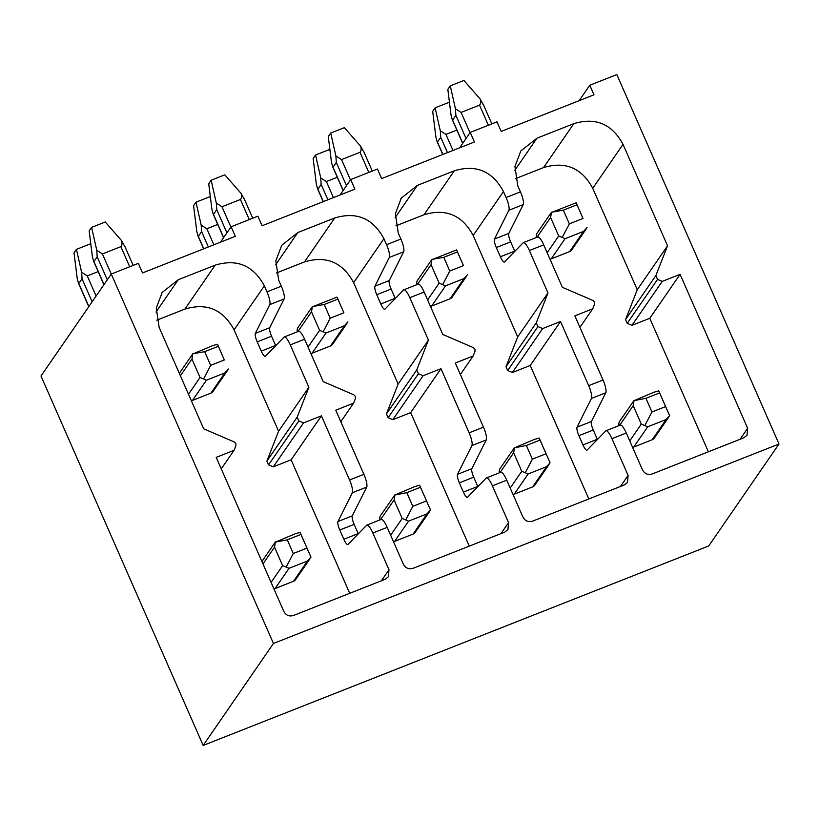 <?xml version="1.0" encoding="UTF-8"?>
<svg xmlns="http://www.w3.org/2000/svg" width="820" height="820" viewBox="0 0 820 820"><rect width="100%" height="100%" fill="white"/><g stroke="black" fill="none" stroke-linecap="round" stroke-linejoin="round"><path stroke-width="1.23" d="M579.156 100.665L589.785 85.239L616.835 74.569L779 443.999L708.716 545.966L203.165 745.431L41 376.001L111.284 274.034L273.449 643.464L203.165 745.431M220.488 242.187L231.127 226.75L235.33 236.324L142.526 272.937L138.324 263.363L111.284 274.034M459.6 147.846L470.229 132.41L474.442 141.983L381.638 178.596L377.436 169.022L350.683 179.58L354.886 189.153L262.082 225.766L257.88 216.193L231.127 226.75M589.785 85.239L593.998 94.812L501.194 131.425L496.992 121.852L470.229 132.41M340.044 195.016L350.683 179.58M779 443.999L273.449 643.464M358.299 533.83A7.564 1.794 68.5 0 1 358.196 533.595L343.846 539.252A7.564 1.794 68.5 0 0 347.834 544.531A7.564 1.794 68.5 0 0 347.998 544.418L366.622 525.261A11.336 2.696 68.5 0 1 366.858 525.097L381.208 519.439A11.336 2.696 68.5 0 1 387.194 527.352L403.327 564.129C405.531 568.209 408.811 569.582 413.167 568.27L504.71 532.149L507.928 529.597L508.543 522.617L492.4 485.84L506.75 480.182L522.883 516.959C525.087 521.038 528.357 522.412 532.723 521.1L624.266 484.979L627.484 482.426L628.099 475.446L611.956 438.669L626.295 433.011L642.439 469.788C644.643 473.868 647.913 475.241 652.279 473.929L743.822 437.808L747.04 435.256L747.655 428.276L680.077 274.341L662.242 281.383L657.527 279.394L627.228 323.346L625.557 319.564L637.253 289.737L592.727 188.313C581.749 167.926 565.359 161.017 543.557 167.587L515.483 178.657M366.858 525.097A11.336 2.696 68.5 0 1 372.844 533.01L388.987 569.787L388.372 576.768L385.154 579.32L293.611 615.441C289.255 616.753 285.975 615.379 283.771 611.3L216.203 457.365L234.038 450.334L235.883 445.752L235.842 443.548L234.233 441.959L203.667 428.809L159.141 327.385L156.261 308.064L162.175 292.453L178.288 279.702L215.178 265.147C236.98 258.577 253.37 265.485 264.358 285.872L266.982 291.858L281.332 286.2L278.697 280.214L275.817 260.893L281.731 245.282L297.844 232.531L334.734 217.976C356.536 211.406 372.926 218.315 383.914 238.702L386.538 244.688L400.888 239.03L398.253 233.044L395.373 213.723L401.287 198.112L417.4 185.361L454.29 170.806C476.092 164.236 492.482 171.144 503.47 191.531L506.094 197.517L520.444 191.859L517.809 185.873L514.929 166.542L520.843 150.931L536.957 138.19L573.846 123.635C595.648 117.065 612.038 123.974 623.026 144.361L667.541 245.785L655.846 275.612L657.527 279.394M611.956 438.669A11.336 2.696 68.5 0 0 605.97 430.756A11.336 2.696 68.5 0 0 605.734 430.92L587.11 450.077A7.564 1.794 68.5 0 1 586.946 450.19A7.564 1.794 68.5 0 1 582.958 444.911L578.899 435.676A7.564 1.794 68.5 0 1 577.054 427.169L591.456 398.407A11.336 2.696 68.5 0 0 588.678 385.656L560.521 321.512L542.686 328.553L537.971 326.565L507.672 370.517L506.001 366.745L517.697 336.907L473.171 235.483C462.193 215.096 445.803 208.188 424.001 214.758L395.927 225.828M514.816 251.35A7.564 1.794 68.5 0 1 514.714 251.115L500.374 256.773A7.564 1.794 68.5 0 0 504.361 262.051A7.564 1.794 68.5 0 0 504.515 261.939L523.15 242.792A11.336 2.696 68.5 0 1 523.385 242.628A11.336 2.696 68.5 0 1 529.371 250.53L547.986 292.955L536.29 322.783L537.971 326.565M523.385 242.628L537.736 236.959A11.336 2.696 68.5 0 1 543.711 244.872L562.335 287.297L592.901 300.448L594.51 302.037L594.551 304.24L592.706 308.822L574.871 315.854L603.028 379.998A11.336 2.696 68.5 0 1 605.806 392.749L591.456 398.407M492.4 485.84A11.336 2.696 68.5 0 0 486.414 477.927A11.336 2.696 68.5 0 0 486.178 478.091L467.554 497.248A7.564 1.794 68.5 0 1 467.39 497.361A7.564 1.794 68.5 0 1 463.402 492.082L459.343 482.847A7.564 1.794 68.5 0 1 457.498 474.339L471.9 445.578A11.336 2.696 68.5 0 0 469.122 432.827L440.976 368.682L423.13 375.724L418.415 373.735L388.116 417.687L386.445 413.915L398.141 384.078L353.615 282.654C342.637 262.267 326.247 255.358 304.445 261.928L276.371 272.998M395.26 298.521A7.564 1.794 68.5 0 1 395.158 298.285L380.818 303.943A7.564 1.794 68.5 0 0 384.805 309.222A7.564 1.794 68.5 0 0 384.969 309.109L403.594 289.962A11.336 2.696 68.5 0 1 403.829 289.798A11.336 2.696 68.5 0 1 409.815 297.701L428.429 340.126L416.734 369.963L418.415 373.735M403.829 289.798L418.179 284.13A11.336 2.696 68.5 0 1 424.155 292.043L442.779 334.468L473.345 347.618L474.954 349.207L474.995 351.411L473.15 355.993L455.315 363.024L483.472 427.169A11.336 2.696 68.5 0 1 486.25 439.92L471.9 445.578M343.846 539.252L339.787 530.017A7.564 1.794 68.5 0 1 337.942 521.52L352.344 492.748A11.336 2.696 68.5 0 0 349.566 479.997L321.419 415.853L303.574 422.894L298.859 420.906L268.56 464.858L266.889 461.086L278.585 431.248L234.059 329.824C223.081 309.437 206.691 302.529 184.889 309.099L156.815 320.169M275.715 345.691A7.564 1.794 68.5 0 1 275.602 345.456L261.262 351.114A7.564 1.794 68.5 0 0 265.249 356.392A7.564 1.794 68.5 0 0 265.413 356.28L284.038 337.133A11.336 2.696 68.5 0 1 284.273 336.969A11.336 2.696 68.5 0 1 290.26 344.871L308.873 387.296L297.178 417.134L298.859 420.906M284.273 336.969L298.623 331.3A11.336 2.696 68.5 0 1 304.599 339.213L323.223 381.638L353.789 394.789L355.398 396.378L355.439 398.582L353.594 403.163L335.759 410.195L363.916 474.339A11.336 2.696 68.5 0 1 366.694 487.09L352.344 492.748M244.083 198.87L241.049 193.366L224.813 174.824L211.15 180.205L208.721 183.731L211.939 209.489L213.2 214.122M211.15 180.205L216.326 203.124L216.757 209.653L213.477 214.399L223.655 237.585M241.049 193.366C241.91 195.918 241.705 197.958 240.424 199.485L221.984 206.763L216.326 203.124M244.042 198.43L252.734 218.222M210.473 197.712L209.664 196.8L196 202.181L201.177 225.1L201.607 231.629L208.341 246.974M196 202.181L193.582 205.707L196.79 231.465L198.05 236.098M203.78 248.778L198.337 236.375L201.607 231.629M217.73 224.434L206.835 228.739L201.177 225.1M363.639 151.7L360.605 146.196L344.369 127.643L330.706 133.035L328.277 136.55L331.495 162.319L332.756 166.952M330.706 133.035L335.882 155.954L336.313 162.483L333.033 167.229L343.211 190.414M360.605 146.196C361.466 148.748 361.261 150.788 359.98 152.315L341.54 159.592L335.882 155.954M363.598 151.259L372.29 171.052M330.029 150.542L329.22 149.629L315.556 155.011L320.733 177.93L321.163 184.459L327.897 199.803M315.556 155.011L313.137 158.526L316.346 184.295L317.606 188.928M323.336 201.607L317.893 189.205L321.163 184.459M337.286 177.263L326.391 181.568L320.733 177.93M483.195 104.529L480.161 99.025L463.925 80.473L450.262 85.864L447.833 89.38L451.051 115.148L452.312 119.781M450.262 85.864L455.438 108.783L455.869 115.312L452.589 120.058L462.767 143.244M480.161 99.025C481.022 101.577 480.817 103.617 479.536 105.144L461.096 112.422L455.438 108.783M483.154 104.089L491.846 123.881M449.585 103.371L448.776 102.449L435.112 107.84L440.289 130.759L440.719 137.288L447.453 152.633M435.112 107.84L432.693 111.356L435.902 137.124L437.162 141.757M442.892 154.437L437.449 142.034L440.719 137.288M456.842 130.093L445.947 134.398L440.289 130.759M124.527 246.041L121.493 240.537L105.257 221.994L91.594 227.386L89.165 230.902L92.383 256.66L93.644 261.293M91.594 227.386L96.77 250.295L97.201 256.824L93.921 261.57L104.017 284.571M121.493 240.537C122.354 243.089 122.149 245.129 120.868 246.656L102.428 253.933L96.77 250.295M124.486 245.6L133.178 265.393M90.917 244.883L90.108 243.97L76.444 249.362L81.621 272.271L82.051 278.8L92.147 301.801M76.444 249.362L74.025 252.878L77.234 278.636L78.494 283.269M88.878 306.547L78.781 283.546L82.051 278.8M98.174 271.604L87.279 275.909L81.621 272.271M605.97 430.756L620.32 425.098A11.336 2.696 68.5 0 1 626.295 433.011M597.411 439.479A7.564 1.794 68.5 0 1 597.308 439.253L593.249 430.008A7.564 1.794 68.5 0 1 591.394 421.511L605.806 392.749M588.832 498.96L530.232 365.464L512.397 372.505L507.672 370.517M560.521 321.512L530.232 365.464M486.414 477.927L500.764 472.269A11.336 2.696 68.5 0 1 506.75 480.182M477.855 486.649A7.564 1.794 68.5 0 1 477.752 486.424L473.693 477.178A7.564 1.794 68.5 0 1 471.838 468.681L486.25 439.92M469.276 546.13L410.676 412.634L392.841 419.676L388.116 417.687M440.976 368.682L410.676 412.634M358.196 533.595L354.137 524.359A7.564 1.794 68.5 0 1 352.282 515.852L366.694 487.09M349.72 593.301L291.12 459.815L273.285 466.846L268.56 464.858M321.419 415.853L291.12 459.815M234.038 450.334L221.256 468.876M308.873 387.296L278.585 431.248M266.982 291.858A11.336 2.696 68.5 0 1 269.76 304.609L255.358 333.381A7.564 1.794 68.5 0 0 257.203 341.878L261.262 351.114M275.602 345.456L271.553 336.22A7.564 1.794 68.5 0 1 269.698 327.723L284.109 298.952L269.76 304.609M281.332 286.2A11.336 2.696 68.5 0 1 284.109 298.952M428.429 340.126L398.141 384.078M386.538 244.688A11.336 2.696 68.5 0 1 389.315 257.439L374.914 286.211A7.564 1.794 68.5 0 0 376.759 294.708L380.818 303.943M395.158 298.285L391.109 289.05A7.564 1.794 68.5 0 1 389.254 280.553L403.665 251.781L389.315 257.439M400.888 239.03A11.336 2.696 68.5 0 1 403.665 251.781M547.986 292.955L517.697 336.907M506.094 197.517A11.336 2.696 68.5 0 1 508.871 210.268L494.47 239.04A7.564 1.794 68.5 0 0 496.315 247.537L500.374 256.773M514.714 251.115L510.665 241.879A7.564 1.794 68.5 0 1 508.81 233.372L523.221 204.61L508.871 210.268M520.444 191.859A11.336 2.696 68.5 0 1 523.221 204.61M667.541 245.785L637.253 289.737M662.242 281.383L631.953 325.335L627.228 323.346M680.077 274.341L649.788 318.293L631.953 325.335M708.388 451.789L649.788 318.293M632.579 447.32A4.91 4.715 34.6 0 0 633.757 447.023L652.207 439.745A4.91 4.715 34.6 0 0 654.298 438.085L668.587 417.349M634.044 400.426L619.653 421.316A4.91 4.715 34.6 0 0 619.141 425.559M549.995 259.181A4.91 4.715 34.6 0 0 551.173 258.884L569.623 251.607A4.91 4.715 34.6 0 0 571.714 249.946L586.003 229.221M551.46 212.288L537.069 233.177A4.91 4.715 34.6 0 0 536.557 237.431M592.706 308.822L579.924 327.364M669.632 415.648L659.587 392.913L645.924 398.305L634.034 400.642L654.124 392.165L658.757 390.884L669.632 415.648L666.137 419.522L647.697 426.8L641.301 424.104L633.194 405.633L634.085 400.365M658.757 390.884L659.587 392.913M645.924 398.305L651.931 411.988L665.594 406.597M644.909 425.406L651.931 411.988M563.34 210.166L569.346 223.85L583.01 218.458L577.003 204.774L563.34 210.166L551.501 212.236M551.173 258.884L565.103 238.671L558.717 235.975L550.609 217.505L551.45 212.503L576.173 202.745L583.01 218.458M562.315 237.267L569.346 223.85M587.048 227.509L583.553 231.394L565.103 238.671M576.173 202.745L577.003 204.774M542.686 328.553L512.397 372.505M513.023 494.491A4.91 4.715 34.6 0 0 514.202 494.193L532.651 486.916A4.91 4.715 34.6 0 0 534.742 485.255L549.031 464.52M514.488 447.597L500.097 468.486A4.91 4.715 34.6 0 0 499.585 472.73M430.438 306.352A4.91 4.715 34.6 0 0 431.617 306.055L450.067 298.777A4.91 4.715 34.6 0 0 452.158 297.117L466.447 276.391M431.904 259.458L417.513 280.348A4.91 4.715 34.6 0 0 417.001 284.601M473.15 355.993L460.368 374.535M550.076 462.818L540.031 440.084L526.368 445.475L514.478 447.812L534.568 439.335L539.201 438.054L550.076 462.818L546.581 466.693L528.141 473.97L521.745 471.274L513.638 452.804L514.529 447.535M539.201 438.054L540.031 440.084M526.368 445.475L532.375 459.159L546.038 453.767M525.353 472.576L532.375 459.159M443.784 257.337L449.79 271.02L463.454 265.629L457.447 251.945L443.784 257.337L431.945 259.407M431.617 306.055L445.547 285.842L439.161 283.146L431.053 264.675L431.894 259.673L456.617 249.915L463.454 265.629M442.759 284.438L449.79 271.02M467.492 274.68L463.997 278.564L445.547 285.842M456.617 249.915L457.447 251.945M423.13 375.724L392.841 419.676M393.467 541.661A4.91 4.715 34.6 0 0 394.645 541.364L413.095 534.086A4.91 4.715 34.6 0 0 415.186 532.426L429.475 511.7M394.933 494.767L380.541 515.657A4.91 4.715 34.6 0 0 380.029 519.9M310.882 353.522A4.91 4.715 34.6 0 0 312.061 353.225L330.511 345.948A4.91 4.715 34.6 0 0 332.602 344.287L346.891 323.562M312.348 306.629L297.957 327.518A4.91 4.715 34.6 0 0 297.445 331.772M353.594 403.163L340.812 421.705M430.52 509.989L420.476 487.254L406.812 492.646L394.922 494.983L415.012 486.506L419.645 485.225L430.52 509.989L427.025 513.863L408.585 521.141L402.189 518.445L394.082 499.974L394.973 494.706M419.645 485.225L420.476 487.254M406.812 492.646L412.819 506.329L426.482 500.938M405.797 519.747L412.819 506.329M324.228 304.507L330.234 318.191L343.898 312.799L337.891 299.115L324.228 304.507L312.389 306.577M312.061 353.225L326.001 333.012L319.605 330.316L311.497 311.846L312.338 306.844L337.061 297.086L343.898 312.799M323.203 331.608L330.234 318.191M347.936 321.85L344.441 325.735L326.001 333.012M337.061 297.086L337.891 299.115M303.574 422.894L273.285 466.846M273.911 588.832A4.91 4.715 34.6 0 0 275.089 588.534L293.539 581.257A4.91 4.715 34.6 0 0 295.63 579.596L309.919 558.871M191.326 400.693A4.91 4.715 34.6 0 0 192.505 400.396L210.955 393.118A4.91 4.715 34.6 0 0 213.046 391.458L227.335 370.732M310.964 557.159L300.919 534.425L287.256 539.816L275.366 542.153L295.456 533.676L300.089 532.395L310.964 557.159L307.469 561.034L289.029 568.311L282.633 565.626L274.526 547.145L275.417 541.876M300.089 532.395L300.919 534.425M287.256 539.816L293.263 553.5L306.926 548.108M286.241 566.917L293.263 553.5M204.672 351.678L210.678 365.361L224.342 359.97L218.335 346.286L204.672 351.678L192.833 353.748M192.505 400.396L206.445 380.183L200.049 377.487L191.941 359.016L192.782 354.014L212.872 345.538L217.505 344.267L224.342 359.97M203.647 378.779L210.678 365.361M228.38 369.02L224.885 372.905L206.445 380.183M217.505 344.267L218.335 346.286M372.844 533.01L387.194 527.352M588.678 385.656L603.028 379.998M529.371 250.53L543.711 244.872M469.122 432.827L483.472 427.169M409.815 297.701L424.155 292.043M349.566 479.997L363.916 474.339M290.26 344.871L304.599 339.213M216.757 209.653L226.925 232.839M221.984 206.763L230.902 227.078M249.259 219.596L240.424 199.485M206.835 228.739L213.876 244.79M336.313 162.483L346.481 185.668M341.54 159.592L350.458 179.908M368.815 172.425L359.98 152.315M326.391 181.568L333.433 197.62M455.869 115.312L466.037 138.498M461.096 112.422L470.014 132.737M488.371 125.255L479.536 105.144M445.947 134.398L452.988 150.45M97.201 256.824L107.287 279.825M102.428 253.933L111.264 274.064M129.703 266.766L120.868 246.656M87.279 275.909L96.114 296.04M628.099 475.446L620.494 486.465M508.543 522.617L500.938 533.635M388.987 569.787L381.392 580.806M178.288 279.702L155.995 312.051M215.178 265.147L184.889 309.099M264.358 285.872L234.059 329.824M271.553 336.22L257.203 341.878M269.698 327.723L255.358 333.381M297.844 232.531L275.551 264.88M334.734 217.976L304.445 261.928M383.914 238.702L353.615 282.654M391.109 289.05L376.759 294.708M389.254 280.553L374.914 286.211M417.4 185.361L395.107 217.7M454.29 170.806L424.001 214.758M503.47 191.531L473.171 235.483M510.665 241.879L496.315 247.537M508.81 233.372L494.47 239.04M536.957 138.19L514.663 170.529M573.846 123.635L543.557 167.587M623.026 144.361L592.727 188.313M655.846 275.612L625.557 319.564M747.655 428.276L740.05 439.294M652.207 439.745L666.137 419.522M619.582 425.395L633.194 405.633M629.75 440.863L641.301 424.104M633.757 447.023L647.697 426.8M547.165 252.734L558.717 235.975M536.987 237.257L550.609 217.505M569.623 251.607L583.553 231.394M536.29 322.783L506.001 366.745M532.651 486.916L546.581 466.693M500.026 472.566L513.638 452.804M510.194 488.043L521.745 471.274M514.202 494.193L528.141 473.97M427.609 299.905L439.161 283.146M417.431 284.427L431.053 264.675M450.067 298.777L463.997 278.564M416.734 369.963L386.445 413.915M413.095 534.086L427.025 513.863M380.47 519.736L394.082 499.974M390.638 535.214L402.189 518.445M394.645 541.364L408.585 521.141M308.053 347.075L319.605 330.316M297.875 331.598L311.497 311.846M330.511 345.948L344.441 325.735M297.178 417.134L266.889 461.086M293.539 581.257L307.469 561.034M262.974 563.904L274.526 547.145M271.082 582.384L282.633 565.626M275.089 588.534L289.029 568.311M188.498 394.246L200.049 377.487M180.39 375.775L191.941 359.016M210.955 393.118L224.885 372.905M352.282 515.852L337.942 521.52M354.137 524.359L339.787 530.017M471.838 468.681L457.498 474.339M473.693 477.178L459.343 482.847M477.752 486.424L463.402 492.082M591.394 421.511L577.054 427.169M593.249 430.008L578.899 435.676M597.308 439.253L582.958 444.911M223.563 237.718L213.292 214.327M203.647 248.829L198.143 236.303M343.119 190.547L332.848 167.157M323.193 201.659L317.699 189.133M462.675 143.377L452.404 119.986M442.749 154.488L437.255 141.962M103.925 284.704L93.736 261.498M88.775 306.68L78.587 283.474M161.765 293.058L162.175 292.453M281.311 245.887L281.731 245.282M400.867 198.717L401.287 198.112M520.423 151.546L520.843 150.941M261.908 561.485L275.387 541.938M179.324 373.346L192.792 353.799"/></g></svg>

